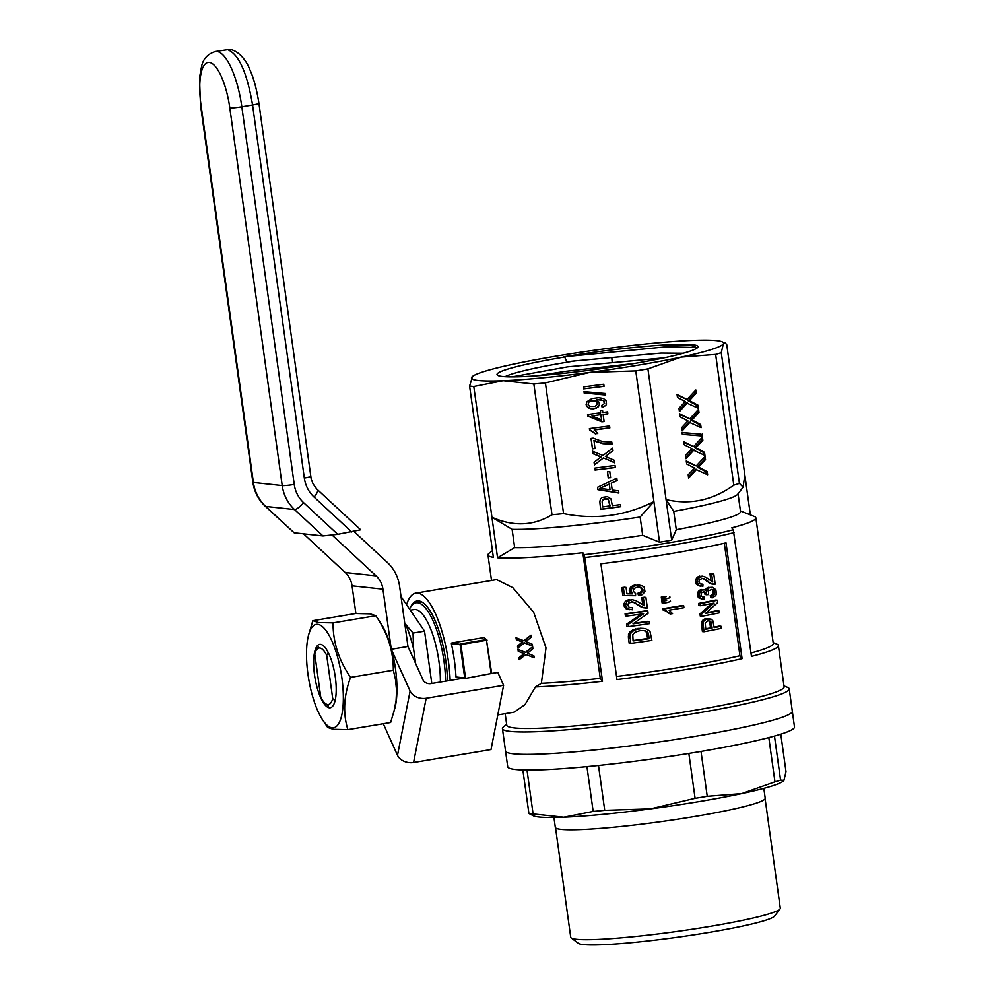 <?xml version="1.0" encoding="UTF-8"?>
<svg xmlns="http://www.w3.org/2000/svg" width="994" height="994" viewBox="0 0 994 994"><rect width="100%" height="100%" fill="white"/><g stroke="black" fill="none" stroke-linecap="round" stroke-linejoin="round"><path stroke-width="1.49" d="M328.231 652.499L326.703 655.319A28.64 9.008 -99.5 0 0 316.328 650.126A28.64 9.008 -99.5 0 0 314.763 654.015L320.764 697.241A28.64 9.008 -99.5 0 0 325.249 703.417A28.64 9.008 -99.5 0 0 332.704 698.546L335.04 700.857M326.703 655.319L332.704 698.546M409.652 608.775A57.267 18.016 80.5 0 1 416.014 602.786A57.267 18.016 80.5 0 1 445.573 681.176M410.559 610.142L414.088 609.558A50.905 16.016 80.5 0 1 440.367 682.046M431.794 683.474L424.537 631.153L413.032 633.079L413.616 649.107L415.616 663.483M404.744 623.288L413.032 633.079M424.537 631.153L401.029 596.562M413.616 649.107A59.764 18.799 -99.5 0 0 405.863 624.965M555.547 827.816L570.73 937.243A105.786 8.859 -7.9 0 0 571.202 937.926L578.346 943.294A99.425 8.325 -7.9 0 0 677.523 937.23A99.425 8.325 -7.9 0 0 774.612 916.058L780.017 908.951A105.786 8.859 -7.9 0 0 780.29 908.168L765.107 798.741M571.202 937.926A105.786 8.859 -7.9 0 0 676.728 931.477A105.786 8.859 -7.9 0 0 780.017 908.951M763.827 788.366L765.206 798.232A105.948 8.871 172.1 0 1 694.545 816.521A105.948 8.871 172.1 0 1 555.311 827.356L553.944 817.49M780.799 734.193L785.993 771.63L783.918 780.389L780.576 780.091A135.221 11.319 172.1 0 1 774.96 781.843L741.723 793.61L707.231 796.306A135.221 11.319 172.1 0 1 695.092 798.331L650.536 808.867L604.725 810.321L598.5 765.467M695.092 798.331L688.854 753.44M707.231 796.306L701.006 751.439M774.96 781.843L768.822 737.61M604.725 810.321A135.221 11.319 172.1 0 1 593.169 811.439L563.76 817.217L533.095 813.937A135.221 11.319 172.1 0 1 528.907 813.477L533.579 815.925A127.269 10.648 172.1 0 0 563.76 817.217A127.269 10.648 172.1 0 0 650.536 808.867A127.269 10.648 172.1 0 0 741.723 793.61A127.269 10.648 172.1 0 0 783.011 781.321L783.918 780.389M528.907 813.477L522.869 769.977M533.095 813.937L527.019 770.064M593.169 811.439L586.945 766.622M780.576 780.091L774.475 736.082M783.993 685.922L787.434 687.301A144.764 12.114 172.1 0 1 789.211 688.842L792.317 711.244A144.764 12.114 172.1 0 1 673.497 739.809A144.764 12.114 172.1 0 1 513.401 753.812A144.764 12.114 172.1 0 1 505.536 751.042L507.71 766.734A144.764 12.114 -7.9 0 0 515.575 769.505A144.764 12.114 -7.9 0 0 675.684 755.502A144.764 12.114 -7.9 0 0 794.492 726.949L792.317 711.244A144.764 12.114 172.1 0 1 673.497 739.809A144.764 12.114 172.1 0 1 513.401 753.812A144.764 12.114 172.1 0 1 505.536 751.042L502.43 728.627A144.764 12.114 172.1 0 1 503.709 726.676L506.654 724.402M455.985 676.976A66.809 21.023 -99.5 0 0 451.363 643.677L460.098 644.634L464.72 677.92L455.985 676.976L465.403 678.455L491.135 673.559L486.513 640.273L460.905 644.559L465.515 677.846M451.363 643.677L451.823 642.944L460.905 644.559M465.403 678.455L491.682 673.41L486.513 640.273M487.06 640.124L483.916 637.576L451.823 642.944M460.607 643.913L486.352 639.602L483.916 637.576M447.449 680.865A58.857 18.513 -99.5 0 0 445.846 661.122A58.857 18.513 -99.5 0 0 423.692 603.259A58.857 18.513 -99.5 0 0 410.572 607.098M450.145 680.405A66.809 21.023 -99.5 0 0 448.418 661.395A66.809 21.023 -99.5 0 0 415.778 593.145A66.809 21.023 -99.5 0 0 406.683 604.315M497.808 714.91L514.196 712.164L525.006 704.609L535.431 686.941L541.37 683.338L546.004 647.877L533.679 612.292L512.854 587.678L496.615 579.614L415.778 593.145M532.66 646.783L532.921 648.672L527.541 653.195L533.927 655.903L534.188 657.792L526.074 654.437L519.154 659.656A66.809 21.023 -99.5 0 0 518.967 657.705L523.962 653.654L518.222 651.244A66.809 21.023 -99.5 0 0 517.973 649.43L525.814 652.474L532.66 646.783L525.466 652.337M534.188 657.792L525.963 654.537M531.044 635.178L531.305 637.055L525.938 641.59L532.312 644.298L532.573 646.175L524.472 642.832L517.775 648.076A66.809 21.023 -99.5 0 0 517.476 646.112L522.297 642.049L516.358 639.602A66.809 21.023 -99.5 0 0 516.01 637.788L524.198 640.869L531.044 635.178L523.763 640.695M532.573 646.175L524.347 642.932M612.329 361.431L611.832 357.84L612.105 361.443M518.197 648.125L517.924 646.162L522.819 642.099L517.029 639.676L516.781 637.875M517.029 639.676L516.358 639.602M519.812 659.73L519.539 657.767L524.434 653.717L518.222 651.244M518.632 651.281L518.383 649.48M694.769 391.164L695.054 393.177L688.134 400.731L696.719 405.229L697.055 407.627M677.15 395.239L687.04 399.489L695.875 389.983L696.309 393.115L695.054 393.177M696.309 393.115L689.389 400.681L697.974 405.179L698.409 408.323L686.245 402.806L679.262 410.447M687.5 402.756L679.424 411.591L678.977 408.335L685.276 401.551L677.473 397.525L677.051 394.506L687.04 399.489M697.974 405.179L696.719 405.229M690.296 401.129L689.041 401.178M689.389 400.681L688.134 400.731M689.923 400.172L688.668 400.222M690.432 399.551L689.177 399.6M682.108 432.651L701.105 434.167L701.342 435.906M702.36 434.117L702.621 436.006L682.344 434.378L682.083 432.502L701.105 434.167M697.453 410.51L697.738 412.51L690.818 420.077L699.403 424.575L699.739 426.973M679.834 414.585L689.724 418.834L698.558 409.329L698.993 412.46L697.738 412.51M698.993 412.46L692.072 420.015L700.658 424.525L701.105 427.668L688.929 422.152L681.946 429.793M690.184 422.102L682.108 430.936L681.66 427.668L687.96 420.897L680.157 416.871L679.734 413.852L689.724 418.834M700.658 424.525L699.403 424.575M692.98 420.474L691.725 420.524M692.072 420.015L690.818 420.077M692.607 419.518L691.352 419.567M693.116 418.896L691.861 418.946M701.304 438.267L701.59 440.28L694.669 447.834L703.267 452.332L703.59 454.73M683.686 442.342L693.576 446.604L702.41 437.087L702.845 440.23L701.59 440.28M702.845 440.23L695.924 447.785L704.51 452.282L704.957 455.426L692.781 449.922L685.798 457.551M694.036 449.86L685.959 458.706L685.512 455.438L691.812 448.654L684.009 444.629L683.586 441.622L693.576 446.604M704.51 452.282L703.267 452.332M696.831 448.232L695.576 448.282M696.459 447.275L695.204 447.325M695.924 447.785L694.669 447.834M696.968 446.654L695.713 446.704M703.988 457.613L704.274 459.626L697.353 467.18L705.951 471.678L706.274 474.076M686.369 461.688L696.26 465.938L705.094 456.432L705.529 459.563L704.274 459.626M705.529 459.563L698.608 467.13L707.206 471.628L707.641 474.772L695.465 469.267L688.482 476.896M696.719 469.205L688.643 478.052L688.196 474.784L694.495 468L686.692 463.974L686.27 460.967L696.26 465.938M707.206 471.628L705.951 471.678M699.515 467.578L698.26 467.627M698.608 467.13L697.353 467.18M699.142 466.621L697.887 466.671M699.652 466L698.397 466.049M609.993 489.731L609.223 484.202L599.854 488.315L609.993 489.731L609.347 484.028L601.904 487.371M601.78 487.545L599.854 488.315M617.125 480.475L611.26 483.221L612.205 490.054L618.566 490.85L618.877 493.061L597.879 489.694L597.667 487.222M618.84 492.85L597.99 489.52M597.879 489.694L597.543 487.284L616.814 478.176L617.15 480.599L611.26 483.221M615.311 467.366L595.282 470.025L595.008 468.075M595.17 470.199L594.884 468.099L615.038 465.416L615.336 467.528L595.282 470.025M612.975 450.568L605.383 456.47L614.329 460.297L614.677 462.806L603.42 457.899L594.549 464.707L594.201 462.173M603.308 458.072L594.437 464.881L594.064 462.26L601.109 456.867L592.983 453.45L592.685 451.276M614.64 462.57L603.42 457.899M600.997 457.054L592.871 453.624L592.536 451.214L602.948 455.463L612.639 448.132L612.987 450.642L606.079 455.911M591.977 415.977L600.985 414.622L591.977 415.977L601.581 419.928L600.985 414.622M601.581 419.928L600.873 414.796M600.6 412.783L600.289 410.572L602.538 410.273L602.849 412.485L607.607 411.851L607.881 413.864L603.122 414.498L604.103 421.531L601.855 421.829L587.789 416.126L587.566 414.51L600.6 412.783L600.426 410.559M604.079 421.369L601.966 421.655L587.914 415.952L587.702 414.498M607.868 413.703L603.122 414.498M605.632 394.842L584.335 392.978L584.161 391.661M584.223 393.164L584.012 391.648L605.445 393.512L605.657 395.028L584.335 392.978M612.043 443.846L603.085 443.51L593.977 440.417L594.971 448.53L592.461 448.866L591.157 438.404M594.946 448.381L592.573 448.692M592.461 448.866L591.02 438.416L593.145 438.13L602.675 441.572L611.795 442.007L612.068 444.02L602.973 443.684L596.711 441.696M596.599 441.87L593.865 440.591M610.602 477.518L608.353 477.816L607.52 471.839M608.241 477.99L607.384 471.864L609.769 471.541L610.614 477.679L608.353 477.816M604.041 386.169L584.012 388.828L583.751 386.877M583.9 389.002L583.615 386.902L603.768 384.218L604.066 386.331L584.012 388.828M597.63 433.384L595.468 433.67L589.691 429.731L589.529 428.588M609.819 427.78L594.3 429.83L597.729 433.533L595.468 433.67M595.356 433.844L589.579 429.905L589.405 428.6L609.558 425.929L609.831 427.942L594.188 430.017M602.115 501.833L602.699 506.965L610.067 505.834L608.229 499.013L605.358 498.479L603.296 499.261L602.115 501.833M609.956 506.008L608.117 499.187L603.296 499.261M603.184 499.435L602.513 500.144M620.753 506.567L600.724 509.214L599.842 501.97L600.488 498.926M599.73 502.144L600.438 498.976L602.14 497.422L607.384 496.627L611.012 498.913L612.341 505.697L620.48 504.617L620.765 506.716L600.612 509.4L599.842 501.97M597.145 404.446L596.909 401.75L595.878 400.768L592.374 400.309L589.119 401.663L588.075 404.322L589.765 406.447L595.12 406.447L597.257 404.272L596.909 401.75M596.798 401.936L595.878 400.768M595.766 400.942L590.535 400.855M590.424 401.042L588.995 401.837M605.806 405.403L602.265 407.291L601.768 405.44M599.295 405.266L596.375 408.074L590.995 408.782L586.982 406.546L586.212 404.608L586.92 401.725M598.127 406.968L593.555 408.907L588.473 408.149L586.1 404.782L586.833 401.824L591.865 398.594L598.624 397.699L603.457 398.495L606.067 400.806L606.526 404.123L605.706 405.564L602.153 407.465L601.618 405.49L604.65 403.39L603.917 400.831L600.041 399.501L596.363 399.675L599.146 402.334L599.295 405.279L598.239 406.794M604.538 403.564L603.221 400.47L596.86 399.613M626.071 587.417L626.966 593.853L632.619 593.89L630.892 591.057L632.37 587.268L636.992 585.068L642.062 585.665L644.224 587.193L644.969 591.592L642.397 594.636L639.999 595.394L639.465 593.43L643.056 590.958L641.403 587.504L637.527 587.044L634.135 588.448L633.178 591.144L635.663 593.666L635.551 595.729L624.481 595.63L623.4 587.789A139.992 11.717 -7.9 0 0 626.071 587.417L624.418 587.243A135.221 11.319 172.1 0 1 621.735 587.603L622.828 595.443L624.481 595.63M639.751 585.081L636.992 585.068M634.445 585.839L632.83 585.665L635.39 584.894M632.37 587.268L630.755 587.081L632.83 585.665M631.153 589.069L629.525 588.895L630.755 587.081M630.892 591.057L629.264 590.883L629.525 588.895M631.513 592.61L629.885 592.436L629.264 590.883M632.619 593.89L629.885 592.436M626.941 593.691L631.004 593.716M623.4 587.789L621.735 587.603M641.403 587.504L638.794 587.032M642.596 588.56L639.813 587.33M643.031 589.827L641.441 589.653L641.006 588.386M643.056 590.958L641.465 590.784L641.441 589.653M642.41 591.964L640.832 591.803L641.465 590.784M641.229 592.859L639.639 592.685L640.832 591.803M639.465 593.43L637.875 593.256L639.639 592.685M639.999 595.394L638.409 595.22L637.875 593.256M666.651 600.513L665.11 600.339A135.221 11.319 172.1 0 1 661.818 600.873L662.116 602.973L663.657 603.147L663.371 601.035A139.992 11.717 -7.9 0 0 666.651 600.513L665.11 600.339M663.657 603.147A139.992 11.717 -7.9 0 0 666.949 602.625L670.503 601.532L670.341 600.426M663.371 601.035L661.818 600.873M712.126 628.034L711.219 622.331L710.412 621.25L707.902 620.803L705.206 623.275L705.815 629.252A139.992 11.717 -7.9 0 0 712.126 628.034L710.524 627.86A135.221 11.319 172.1 0 1 705.752 628.792M710.412 621.25L708.138 620.815M711.219 622.331L708.809 621.076M711.567 624.021L709.964 623.847L709.629 622.157M709.964 623.847L710.524 627.86M721.023 626.257L721.321 628.37A139.992 11.717 -7.9 0 1 704.013 631.749L703.069 623.375L703.69 621.3L706.324 619.15L711.468 619.287L712.897 620.865L714.164 627.636A139.992 11.717 -7.9 0 0 721.023 626.257L719.383 626.071A135.221 11.319 172.1 0 1 714.102 627.152M709.728 618.703L707.492 618.715M706.324 619.15L704.746 618.976L705.914 618.541M705.156 619.672L703.578 619.51L704.746 618.976M704.361 620.442L702.783 620.268L703.578 619.51M703.69 621.3L702.112 621.126L702.783 620.268M703.267 622.306L701.689 622.132L702.112 621.126M703.069 623.375L701.503 623.201L701.689 622.132M703.118 624.493L701.54 624.319L701.503 623.201M703.18 625.822L701.615 625.648L701.54 624.319M701.615 625.648L702.435 631.575L704.013 631.749M718.873 610.776L719.171 612.888A139.992 11.717 -7.9 0 1 701.863 616.28L701.553 614.068L714.04 603.085A139.992 11.717 -7.9 0 1 700.397 605.719L700.099 603.619A139.992 11.717 -7.9 0 0 717.407 600.227L717.73 602.538L705.529 613.422A139.992 11.717 -7.9 0 0 718.873 610.776L717.233 610.602A135.221 11.319 172.1 0 1 706.237 612.801M700.099 603.619L698.534 603.445L698.819 605.557L700.397 605.719M701.553 614.068L699.975 613.894L711.704 603.544M699.975 613.894L700.285 616.106L701.863 616.28M717.407 600.227L715.767 600.053A135.221 11.319 172.1 0 1 698.534 603.445M645.901 597.406L647.367 607.955A139.992 11.717 -7.9 0 1 646.473 608.092L642.708 607.309L632.532 601.892L628.506 603.06L627.736 605.321L629.239 607.371L632.532 607.732L632.42 609.794L627.686 608.912L625.586 605.508L626.829 601.755L632.221 599.68L636.11 600.774L644.447 605.719L643.354 597.779A139.992 11.717 -7.9 0 0 645.901 597.406L644.323 597.232A135.221 11.319 172.1 0 1 641.764 597.605L642.758 604.812M643.354 597.779L641.764 597.605M632.221 599.68L630.892 599.767M628.693 600.475L627.052 600.301L629.264 599.581M626.829 601.755L625.189 601.581L627.052 600.301M625.847 603.532L624.195 603.346L625.189 601.581M625.586 605.508L623.921 605.334L624.195 603.346M626.282 607.57L624.617 607.384L623.921 605.334M627.686 608.912L624.617 607.384M629.848 609.744L626.046 608.726M632.532 607.732L630.034 607.57M634.184 602.277L631.438 601.842M636.346 603.408L632.569 602.103M639.117 605.16L634.731 603.221M641.13 606.402L637.514 604.986M642.708 607.309L639.54 606.228M644.224 607.806L641.118 607.135M645.553 608.017L642.633 607.632M648.486 633.837L647.579 632.022L643.963 630.594L639.863 630.668L634.868 632.296L632.756 634.632L633.091 640.944A139.992 11.717 -7.9 0 0 649.157 638.657L648.486 633.837L646.895 633.663L647.566 638.483A135.221 11.319 172.1 0 1 633.029 640.546M649.157 638.657L647.566 638.483M645.578 630.879L643.292 630.581M646.709 631.426L643.988 630.705M647.579 632.022L645.118 631.252M648.076 632.768L645.988 631.849M646.895 633.663L646.485 632.594M641.95 628.432L634.681 629.972L631.215 632.383L629.985 636.247L630.842 643.391A139.992 11.717 -7.9 0 0 651.878 640.409L649.927 631.066L645.678 628.717L640.335 628.258L643.926 628.457M630.842 643.391L629.177 643.217L628.419 637.688L629.575 632.209L633.041 629.786L640.335 628.258M639.577 628.568L637.962 628.382M636.98 629.127L635.352 628.953M634.681 629.972L633.041 629.786M632.793 631.041L631.153 630.867M631.215 632.383L629.575 632.209M630.569 633.6L628.916 633.427M630.072 634.893L628.419 634.719M629.985 636.247L628.332 636.061M630.072 637.862L628.419 637.688M664.638 610.179L664.452 608.875A139.992 11.717 -7.9 0 0 683.648 605.694L682.108 605.52A135.221 11.319 172.1 0 1 662.911 608.701L663.085 610.018L666.079 610.676L663.085 610.018M683.648 605.694L683.934 607.707A139.992 11.717 -7.9 0 1 669.111 610.179L672.54 613.633A139.992 11.717 -7.9 0 1 670.254 614.006L666.079 610.676M664.452 608.875L662.911 608.701M667.57 611.558L664.526 610.502M669.086 612.652L666.017 611.397M670.254 614.006L667.533 612.49M713.717 573.6L715.183 584.149A139.992 11.717 -7.9 0 1 714.45 584.298L711.331 583.59L702.795 578.346L699.49 579.601L698.906 581.875L700.198 583.9L702.932 584.211L702.882 586.274L698.944 585.478L697.117 582.111L698.074 578.322L702.485 576.147L705.728 577.166L712.723 581.962L711.629 574.023A139.992 11.717 -7.9 0 0 713.717 573.6L712.077 573.414A135.221 11.319 172.1 0 1 710.002 573.849L710.959 580.819M702.485 576.147L701.379 576.247M699.577 577.005L697.999 576.831L699.788 576.073M698.074 578.322L696.496 578.148L697.999 576.831M697.303 580.111L695.725 579.949L696.496 578.148M697.117 582.111L695.551 581.937L695.725 579.949M697.751 584.161L696.173 583.987L695.551 581.937M698.944 585.478L696.173 583.987M700.758 586.274L697.366 585.304M702.932 584.211L700.745 584.062M704.174 578.707L701.727 578.309M705.989 579.8L702.572 578.533M708.312 581.502L704.386 579.626M710.014 582.72L706.697 581.328M711.331 583.59L708.399 582.546M712.586 584.062L709.704 583.416M713.692 584.248L710.959 583.876M711.629 574.023L710.002 573.849M666.129 596.698L664.576 596.524A135.221 11.319 172.1 0 1 661.283 597.046L661.582 599.158L663.135 599.332L662.836 597.22A139.992 11.717 -7.9 0 0 666.129 596.698L664.576 596.524M663.135 599.332A139.992 11.717 -7.9 0 0 666.415 598.798L669.968 597.717L669.819 596.611M662.836 597.22L661.283 597.046M649.256 621.523L649.542 623.636A139.992 11.717 -7.9 0 1 628.506 626.618L628.208 624.406L643.603 613.733A139.992 11.717 -7.9 0 1 627.04 616.056L626.754 613.944A139.992 11.717 -7.9 0 0 647.79 610.975L648.113 613.286L633.016 623.847A139.992 11.717 -7.9 0 0 649.256 621.523L647.666 621.349A135.221 11.319 172.1 0 1 633.762 623.337M647.79 610.975L646.212 610.801A135.221 11.319 172.1 0 1 625.102 613.77L625.388 615.882L627.04 616.056M628.208 624.406L626.543 624.22L641.292 614.068M626.543 624.22L626.854 626.431L628.506 626.618M626.754 613.944L625.102 613.77M715.705 595.617L712.437 597.829L711.841 595.878L714.823 593.207L714.388 590.821L712.238 589.392L708.61 590.734L708.374 594.611L706.51 594.76L706.299 593.256L704.535 591.741L701.329 592.871L701.093 596.002L704.286 597.158L704.237 599.22L700.608 598.264L699.006 594.027L701.839 590.088L705.168 589.864L706.809 591.293L709.082 587.852L712.723 587.342L715.854 589.802L716.425 593.915L715.705 595.617M704.286 597.158L702.609 596.972M705.504 592.275L703.168 591.691M706.299 593.256L703.901 592.101M706.572 594.437L704.982 594.263L704.709 593.083M704.982 594.263L706.61 594.636M706.51 594.76L705.007 594.462M713.506 589.864L711.033 589.38M714.388 590.821L711.878 589.691M714.785 592.089L713.145 591.902L712.76 590.647M714.823 593.207L713.195 593.033L713.145 591.902M714.326 594.25L712.698 594.064L713.195 593.033M713.369 595.157L711.741 594.984L712.698 594.064M711.841 595.878L710.225 595.704L711.741 594.984M712.437 597.829L710.822 597.655L710.225 595.704M712.723 587.342L710.548 587.355M709.082 587.852L707.479 587.678L708.933 587.181M707.89 588.709L706.274 588.535L707.479 587.678M707.169 589.889L705.566 589.715L706.274 588.535M704.137 589.653L702.907 589.678M701.839 590.088L700.261 589.914L701.317 589.504M700.807 590.697L699.217 590.523L700.261 589.914M699.925 591.691L698.347 591.517L699.217 590.523M699.279 592.735L697.701 592.561L698.347 591.517M699.006 594.027L697.428 593.853L697.701 592.561M698.944 595.269L697.378 595.108L697.428 593.853M699.527 597.021L697.95 596.847L697.378 595.108M700.608 598.264L697.95 596.847M702.298 599.071L699.03 598.09M724.328 543.258L739.946 655.729A135.221 11.319 172.1 0 1 616.553 676.454M773.158 642.646L776.674 644.05A139.992 11.717 172.1 0 1 778.377 645.528A139.992 11.717 172.1 0 1 751.464 656.375L733.286 529.777A138.402 11.58 172.1 0 1 584.348 554.689L602.538 681.288A961.012 302.35 -99.5 0 0 600.264 678.368A135.221 11.319 172.1 0 1 541.37 683.338M600.91 563.797A139.992 11.717 -7.9 0 0 726.018 542.873L742.083 658.649A139.992 11.717 172.1 0 1 616.976 679.573L600.91 563.797M696.521 347.54L666.489 346.782L563.275 356.846L564.667 356.995L566.828 361.791A94.318 9.244 175.1 0 1 575.079 360.884L661.06 353.056L683.213 353.243M512.009 376.863L567.661 366.836L664.154 357.815M505.014 376.676A96.381 8.064 172.1 0 1 575.079 360.884M537.543 375.72L565.288 371.346L634.88 363.382M514.656 547.632L512.109 529.342L491.931 517.24L497.559 557.808L514.656 547.632A120.908 10.126 172.1 0 0 642.671 535.294L640.136 517.017A120.908 10.126 -7.9 0 1 512.109 529.342M750.371 514.88L744.829 474.933L743.114 487.147L739.412 483.395A135.221 11.319 172.1 0 1 733.796 485.147C712.71 500.317 690.134 505.138 666.067 499.609L671.696 540.177A135.221 11.319 172.1 0 1 659.544 542.215L653.915 501.635L640.136 517.017M647.926 368.861A135.221 11.319 172.1 0 1 635.775 370.886L589.964 372.352L545.408 382.876A135.221 11.319 172.1 0 1 533.853 383.995L503.188 380.702A127.269 10.648 172.1 0 1 471.665 377.273A127.269 10.648 172.1 0 1 472.572 376.341A127.269 10.648 172.1 0 1 513.861 364.053A127.269 10.648 172.1 0 1 605.048 348.795A127.269 10.648 172.1 0 1 691.824 340.445A127.269 10.648 172.1 0 1 722.004 341.737A127.269 10.648 172.1 0 1 723.346 343.874A127.269 10.648 172.1 0 1 681.151 357.094L647.926 368.861L666.067 499.609L673.746 511.401A120.908 10.126 -7.9 0 0 737.685 494.279L743.114 487.159M635.775 370.886L653.915 501.635C625.313 515.985 595.195 519.986 563.561 513.625A135.221 11.319 172.1 0 1 551.993 514.743C533.467 525.938 513.438 526.77 491.931 517.24L473.79 386.492A135.221 11.319 172.1 0 1 469.59 386.032L493.359 557.348A135.221 11.319 172.1 0 1 487.967 555.012A135.221 11.319 172.1 0 1 489.172 553.186L492.44 550.676M789.211 688.842A144.764 12.114 172.1 0 1 670.391 717.407A144.764 12.114 172.1 0 1 510.282 731.41A144.764 12.114 172.1 0 1 502.43 728.627M642.671 535.294L659.544 542.215M505.176 713.68L506.778 725.26A139.992 11.717 -7.9 0 0 514.383 727.943A139.992 11.717 -7.9 0 0 669.211 714.4A139.992 11.717 -7.9 0 0 784.104 686.779L778.377 645.528M722.004 341.737L726.689 344.185L744.829 474.933M740.431 510.916L754.197 516.408A135.221 11.319 172.1 0 1 755.85 517.849A135.221 11.319 172.1 0 1 731.77 527.826A943.865 296.957 80.5 0 1 733.286 529.777M755.85 517.849L773.282 643.466A135.221 11.319 172.1 0 1 750.992 652.983M533.853 383.995L551.993 514.743M725.26 343.029L723.346 343.874L721.271 352.646A135.221 11.319 172.1 0 1 715.643 354.398L681.151 357.094A127.269 10.648 172.1 0 1 589.964 372.352A127.269 10.648 172.1 0 1 503.188 380.702L473.79 386.492M584.348 554.689A943.865 296.957 -99.5 0 0 582.832 552.739L600.264 678.368M563.275 356.846C597.071 351.391 628.022 347.627 656.115 345.539C673.025 344.682 682.828 344.471 691.749 345.75L694.669 346.459L696.782 348.235M582.832 552.739A135.221 11.319 172.1 0 1 497.559 557.808M545.408 382.876L563.561 513.625M469.59 386.032L472.572 376.341M602.538 681.288A139.992 11.717 172.1 0 1 535.431 686.941M738.057 493.794L740.53 511.649A120.908 10.126 172.1 0 1 676.28 529.678L673.746 511.401M721.271 352.646L739.412 483.395M715.643 354.398L733.796 485.147M671.696 540.177L676.28 529.678M656.115 345.539A101.463 8.499 172.1 0 1 697.751 347.378A101.463 8.499 172.1 0 1 598.674 368.985A101.463 8.499 172.1 0 1 497.46 375.173A101.463 8.499 172.1 0 1 564.667 356.995M742.083 658.649A1417.369 445.933 -99.5 0 0 739.946 655.729M393.798 712.313L396.072 700.621L396.581 690.668L395.475 679.449L393.326 670.229C393.438 651.07 387.598 632.905 375.819 615.733L380.801 623.226A52.421 16.488 80.5 0 1 394.953 707.877L390.63 722.514L347.863 729.658L333.238 729.323L327.647 727.459L322.665 719.979A52.421 16.488 80.5 0 1 308.5 635.315A52.421 16.488 80.5 0 1 317.745 624.344A52.421 16.488 80.5 0 1 343.166 691.252A52.421 16.488 80.5 0 1 322.665 719.979M308.5 635.315L312.837 620.691L355.603 613.534L370.228 613.882L375.819 615.733L333.052 622.89C332.94 642.049 338.78 660.215 350.559 677.374L393.326 670.229M350.559 677.374C343.725 695.8 342.818 713.232 347.863 729.658M320.528 644.361A32.131 10.114 80.5 0 1 323.224 645.628A32.131 10.114 80.5 0 1 334.891 674.417A32.131 10.114 80.5 0 1 333.226 705.429A32.131 10.114 80.5 0 1 315.694 681.685A32.131 10.114 80.5 0 1 320.528 644.361M312.837 620.691L318.415 622.542L333.052 622.89M463.254 678.219L431.085 683.599A6.362 4.635 -168.9 0 1 423.046 679.995L407.962 646.498L391.524 649.244M491.645 673.472L497.808 672.441L503.61 685.313L491.011 749.551L413.566 762.51A12.723 9.257 -168.9 0 1 397.501 755.303L383.286 723.744M503.61 685.313L426.165 698.273A12.723 9.257 -168.9 0 1 410.1 691.066L397.501 755.303M354.05 531.566L387.312 562.418A40.083 37.909 96.2 0 1 399.613 586.385L407.962 646.498M391.897 650.672L410.1 691.066M391.015 647.405L382.938 589.181A22.266 21.06 -83.8 0 0 376.105 575.861L332.207 535.157M355.889 613.534L352.05 585.814A22.266 21.06 -83.8 0 0 345.204 572.494L303.505 533.815M258.403 103.165C259.745 103.463 257.794 104.072 252.563 104.991C247.009 72.487 238.709 54.049 227.638 49.7L215.4 51.539C207.92 53.85 203.335 58.671 201.658 65.989L199.508 77.631L200.453 104.618A9.542 0.795 -7.9 0 0 200.974 104.805A44.544 14.015 -99.5 0 1 209.287 62.411A44.544 14.015 -99.5 0 1 229.813 107.948A9.542 0.795 -7.9 0 0 241.828 106.793A54.086 17.022 -99.5 0 0 215.4 51.539M258.925 103.351L311.172 478.897L313.048 483.879L316.664 488.924L360.673 529.79L337.712 534.325L322.963 535.94L294.125 532.796L265.199 506.207A9.542 2.547 132.8 0 0 265.684 506.418L294.522 509.562A9.542 2.547 -47.2 0 0 303.617 502.691A30.541 28.876 96.2 0 1 294.236 484.438L241.828 106.793L252.563 104.991L304.326 478.064A31.82 30.081 96.2 0 0 314.092 497.087C317.521 492.726 318.49 490.216 317.011 489.545M690.818 401.402L689.563 401.452M693.501 420.748L692.246 420.797M697.353 448.505L696.098 448.567M700.037 467.851L698.782 467.913M734.293 532.573A139.992 11.717 172.1 0 1 585.354 557.485M426.165 698.273L413.566 762.51M382.938 589.181L352.05 585.814M376.105 575.861L345.204 572.494M294.125 532.796L265.684 506.418A40.083 37.909 96.2 0 1 253.383 482.45L282.209 485.594A40.083 37.909 96.2 0 0 294.522 509.562L322.963 535.94M229.813 107.948L282.209 485.594A9.542 0.795 -7.9 0 0 294.236 484.438M200.974 104.805L253.383 482.45A9.542 0.795 172.1 0 1 252.861 482.264C254.265 491.757 258.378 499.733 265.199 506.207M304.326 478.064C309.519 477.145 311.47 476.536 310.178 476.238M351.714 531.976L314.092 497.087M337.712 534.325L303.617 502.691M325.249 703.417L328.393 705.939M316.328 650.126L318.49 646.721M416.014 602.786L421.568 601.855M487.967 555.012L491.508 580.471M258.912 103.339C256.651 88.864 253.52 77.395 249.519 68.959C246.214 59.826 235.764 47.14 225.986 49.762M252.861 482.264L200.453 104.618"/></g></svg>
